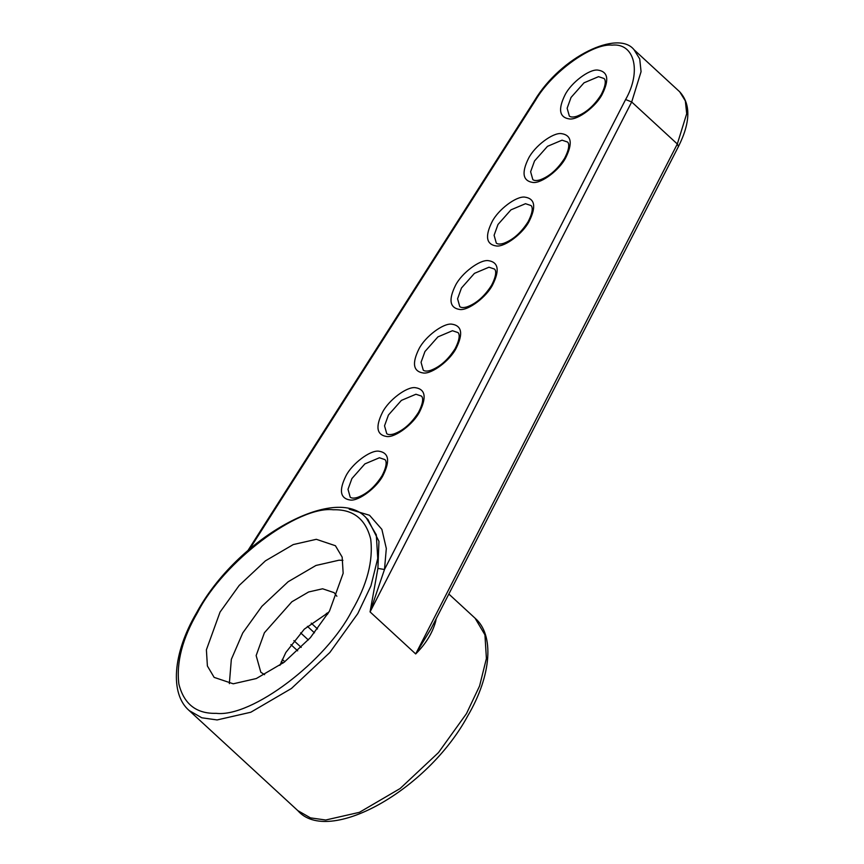 <?xml version="1.0" encoding="UTF-8"?>
<svg xmlns="http://www.w3.org/2000/svg" width="864" height="864" viewBox="0 0 864 864"><rect width="100%" height="100%" fill="white"/><g stroke="black" fill="none" stroke-linecap="round" stroke-linejoin="round"><path stroke-width="1.3" d="M336.863 596.236L334.12 592.661L322.574 588.784L308.642 591.97L291.838 601.798L264.395 632.761L256.144 655.571L260.82 672.246L264.6 674.687M279.893 665.356L285.822 652.504L304.322 629.143L328.817 612.23M329.508 611.042L343.159 573.296L342.166 557.107L335.416 545.724L316.321 539.309L293.263 544.568L265.453 560.833L239.188 585.436L220.05 612.068L206.399 649.814L207.392 665.993L214.142 677.387L233.237 683.802L256.295 678.542L284.105 662.278L310.381 637.664L329.508 611.042M342.9 560.358L339.012 560.207L315.954 565.466L288.144 581.731L261.878 606.334L242.741 632.966L231.336 659.362L229.349 683.651M293.879 640.624L301.234 647.395M290.898 644.609L297.659 650.84M327.575 612.792L328.158 613.332M311.202 623.128L317.52 628.949M307.4 626.335L314.453 632.826M281.351 661.5L283.046 663.066M436.169 618.754L435.629 621.594C432.378 633.161 425.725 643.95 415.692 653.94L430.844 629.154M349.207 509.209L369.533 515.268L381.866 529.362L386.316 548.489L384.491 569.495L625.612 99.522L631.692 101.974L370.062 611.906L377.903 568.415L384.491 569.495L370.062 611.906L415.692 653.94L677.322 143.996L686.696 113.702L685.346 100.915L679.687 91.778L634.057 49.756L639.716 58.892L641.066 71.669L631.692 101.974L677.322 143.996L678.467 146.491C690.541 122.364 690.952 104.134 679.687 91.778M326.387 613.354L327.521 614.401M300.618 632.858L308.34 639.965M282.258 659.405L284.807 661.748M435.629 621.594L435.046 620.935M475.081 618.203C494.348 634.662 491.864 674.989 467.662 716.051C427.097 790.981 327.985 845.597 297.832 810.637L310.468 817.873L325.739 820.012L359.446 812.322L400.086 788.551L438.48 752.587L466.452 713.664L479.574 685.994L486.4 658.508L484.942 634.856L475.081 618.203L448.848 594.043M357.793 613.591L329.832 652.504L291.438 688.478L250.798 712.238L217.091 719.939L201.809 717.79L189.184 710.554C169.916 694.094 172.4 653.767 196.603 612.716C237.179 537.754 336.29 483.17 366.433 518.119L376.294 534.773L377.752 558.425L370.926 585.911L357.793 613.591M197.672 612.284C182.477 638.258 176.202 662.18 178.87 684.04C183.913 704.106 196.376 713.869 216.248 713.34C251.78 717.53 326.376 661.154 351.886 610.826C367.081 584.852 373.356 560.93 370.688 539.071C365.645 519.005 353.192 509.231 333.31 509.771C297.778 505.58 223.182 561.956 197.672 612.284M602.186 94.349C596.052 106.434 578.135 119.977 569.592 118.973C559.321 117.526 557.831 109.426 565.132 94.694C571.266 82.598 589.183 69.055 597.715 70.07C607.997 71.518 609.487 79.607 602.186 94.349M571.039 97.448L567.14 108.238L569.354 116.111C570.758 117.223 573.156 117.31 576.536 116.359C585.9 112.979 594.097 105.786 601.117 94.781C606.992 83.452 605.286 79.391 604.012 78.494L598.547 76.658L584.021 82.814L571.039 97.448M419.569 411.923C413.435 424.008 395.518 437.551 386.986 436.547C376.704 435.1 375.214 427.01 382.514 412.268C388.649 400.183 406.566 386.64 415.109 387.644C425.38 389.092 426.87 397.181 419.569 411.923M388.433 415.033L384.534 425.812L386.748 433.696C388.152 434.797 390.539 434.884 393.919 433.933C403.294 430.553 411.48 423.36 418.5 412.355C424.375 401.026 422.669 396.965 421.394 396.068L415.94 394.243L401.404 400.388L388.433 415.033M383.044 475.438C376.92 487.523 358.992 501.066 350.46 500.062C340.178 498.614 338.688 490.525 346 475.783C352.123 463.698 370.04 450.155 378.583 451.159C388.854 452.606 390.344 460.696 383.044 475.438M351.907 478.548L348.008 489.326L350.222 497.21C351.626 498.312 354.013 498.398 357.394 497.448C366.768 494.068 374.954 486.875 381.974 475.87C387.85 464.54 386.154 460.48 384.869 459.583L379.415 457.758L364.878 463.903L351.907 478.548M456.095 348.408C449.96 360.493 432.043 374.036 423.5 373.032C413.23 371.585 411.739 363.485 419.04 348.754C425.174 336.668 443.092 323.114 451.624 324.13C461.905 325.577 463.396 333.666 456.095 348.408M424.958 351.518L421.049 362.297L423.263 370.181C424.667 371.282 427.064 371.369 430.445 370.418C439.808 367.038 448.006 359.845 455.026 348.84C460.901 337.511 459.194 333.45 457.92 332.554L452.455 330.728L437.929 336.874L424.958 351.518M492.61 284.893C486.486 296.978 468.558 310.522 460.026 309.517C449.744 308.07 448.265 299.97 455.566 285.239C461.689 273.154 479.617 259.6 488.149 260.615C498.431 262.062 499.91 270.151 492.61 284.893M461.473 288.004L457.574 298.782L459.788 306.655C461.192 307.768 463.59 307.854 466.97 306.904C476.334 303.523 484.531 296.33 491.54 285.325C497.416 273.996 495.72 269.935 494.435 269.039L488.981 267.214L474.444 273.359L461.473 288.004M529.135 221.378C523.012 233.464 505.084 247.007 496.552 246.002C486.27 244.555 484.78 236.455 492.091 221.724C498.215 209.628 516.132 196.085 524.675 197.1C534.946 198.547 536.436 206.636 529.135 221.378M497.999 224.478L494.1 235.267L496.314 243.14C497.718 244.253 500.105 244.339 503.485 243.389C512.86 240.008 521.046 232.816 528.066 221.81C533.941 210.481 532.246 206.42 530.96 205.524L525.506 203.699L510.97 209.844L497.999 224.478M565.661 157.864C559.526 169.949 541.609 183.492 533.077 182.488C522.796 181.04 521.305 172.94 528.606 158.209C534.74 146.113 552.658 132.57 561.2 133.585C571.471 135.032 572.962 143.122 565.661 157.864M534.524 160.963L530.626 171.752L532.829 179.626C534.244 180.738 536.63 180.824 540.011 179.874C549.385 176.494 557.572 169.301 564.592 158.296C570.467 146.966 568.76 142.906 567.486 142.009L562.032 140.173L547.495 146.329L534.524 160.963M377.903 568.415L378.961 541.372L367.945 519.512L366.433 518.119M625.612 99.522C641.704 71.399 634.565 42.736 612.058 45.133C592.067 43.135 551.718 72.241 535.453 100.375L249.847 548.802M535.453 100.375L534.503 100.624L248.054 550.368M189.184 710.554L297.832 810.637M634.057 49.756C618.322 29.527 561.082 56.29 534.503 100.624M430.812 629.186L678.467 146.491"/></g></svg>
